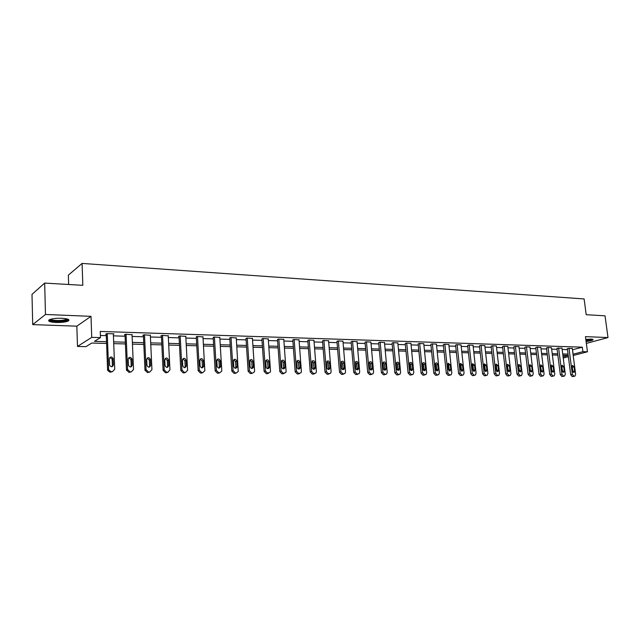<?xml version="1.0" encoding="UTF-8"?>
<svg xmlns="http://www.w3.org/2000/svg" width="640" height="640" viewBox="0 0 640 640"><rect width="100%" height="100%" fill="white"/><g stroke="black" fill="none" stroke-linecap="round" stroke-linejoin="round"><path stroke-width="0.96" d="M56.016 322.488C61.6 322.592 65.688 322.096 68.28 320.984C70.136 319.6 67.928 318.696 61.656 318.272C56.056 318.152 51.936 318.648 49.304 319.752C47.448 321.176 49.68 322.08 56.016 322.488M586.104 341.552C589.76 341.08 592.088 340.512 593.08 339.84L591.232 339.08L585.824 339.4M106.592 343.448L91.72 343.064L85.976 346.64L77.488 346.44L91.736 337.36L100.472 337.616L94.464 341.36L106.528 341.68M76.84 326.168L91 316.336L45.472 314.472L44.664 283.088L32 294.368L32.704 324.616L76.84 326.168L77.488 346.44M68.632 284.488L68.344 275.16L82.088 263.424L584.112 298.936L586.208 314.712L605.032 315.816L608 337.56L585.456 336.632L587.456 351.792L573.2 355.504M568.4 356.752L563.224 357.984M45.472 314.472L32.704 324.616M586.352 343.4L608 337.56M572.464 349.792L582.32 347.176L100.248 331.448L100.472 337.616M100.4 335.464L106.296 335.648M113.424 335.864L125.088 336.216M132.12 336.432L143.48 336.776M150.424 336.984L161.48 337.32M168.336 337.528L179.112 337.856M185.88 338.056L196.376 338.376M203.064 338.584L213.28 338.888M219.888 339.088L229.848 339.392M236.384 339.592L246.088 339.888M252.544 340.08L262 340.368M268.384 340.56L277.608 340.84M283.912 341.032L292.904 341.304M299.136 341.496L307.912 341.76M314.072 341.952L322.624 342.208M328.72 342.392L337.064 342.648M343.096 342.832L351.24 343.08M357.2 343.256L365.144 343.496M371.04 343.68L378.8 343.912M384.632 344.088L392.2 344.32M397.968 344.496L405.36 344.72M411.072 344.888L418.288 345.112M423.936 345.28L430.984 345.496M436.576 345.664L443.456 345.872M448.992 346.04L455.72 346.248M461.192 346.416L467.76 346.608M473.184 346.776L479.6 346.968M484.968 347.136L491.24 347.32M496.56 347.488L502.68 347.672M507.952 347.832L513.936 348.016M519.152 348.168L525 348.352M530.168 348.504L535.88 348.68M541 348.832L546.592 349M551.656 349.16L557.12 349.32M562.144 349.472L567.488 349.64M572.28 348.376L567.36 348.616M561.968 348.056L556.992 348.296M551.48 347.728L547.728 347.504L546.464 347.968M540.824 347.392L537.008 347.168L535.752 347.632M529.992 347.056L526.112 346.824L524.872 347.296M518.976 346.712L515.04 346.48L513.808 346.952M507.776 346.36L503.768 346.12L502.56 346.6M496.392 346.008L492.312 345.76L491.12 346.24M484.808 345.648L480.664 345.392L479.48 345.88M473.024 345.28L468.808 345.024L467.64 345.512M461.032 344.904L456.744 344.64L455.6 345.136M448.832 344.52L444.472 344.256L443.344 344.752M436.424 344.136L431.976 343.856L430.872 344.368M423.784 343.744L419.264 343.456L418.176 343.968M410.92 343.344L406.312 343.048L405.248 343.568M397.824 342.936L393.136 342.632L392.088 343.16M384.488 342.52L379.712 342.216L378.688 342.744M370.896 342.104L366.032 341.784L365.04 342.32M357.056 341.672L352.104 341.344L351.136 341.88M342.96 341.232L337.912 340.896L336.968 341.44M328.592 340.792L323.44 340.44L322.528 340.992M313.944 340.336L308.696 339.976L307.816 340.536M299.016 339.872L293.664 339.504L292.816 340.064M283.792 339.408L278.336 339.016L277.52 339.592M268.264 338.928L262.704 338.528L261.92 339.104M252.432 338.44L246.76 338.024L246.008 338.608M236.28 337.944L230.488 337.512L229.768 338.104M219.792 337.432L213.88 336.984L213.208 337.592M202.968 336.92L196.936 336.456L196.296 337.064M185.792 336.392L179.632 335.904L178.48 336.512L179.04 336.528M168.256 335.864L161.968 335.352L160.848 335.96L161.416 335.976M150.344 335.32L143.92 334.784L142.832 335.4L143.416 335.416M132.048 334.76L125.488 334.2L124.432 334.824L125.032 334.848M113.352 334.2L113.944 333.84L106.656 333.608L105.632 334.24L106.248 334.256M91 316.336L91.736 337.36M582.32 347.176L582.912 351.664L587.456 351.792M44.664 283.088L82.824 285.32L82.088 263.424M568.224 355.392L562.88 355.256M557.856 355.128L552.384 354.984M547.312 354.856L541.72 354.712M536.6 354.576L530.88 354.432M525.712 354.296L519.856 354.144M514.64 354.008L508.648 353.856M503.376 353.72L497.248 353.56M491.928 353.424L485.656 353.256M480.28 353.12L473.864 352.952M468.432 352.816L461.864 352.64M456.384 352.504L449.656 352.328M444.112 352.184L437.224 352.008M431.632 351.864L424.576 351.68M418.92 351.528L411.704 351.344M405.984 351.2L398.592 351.008M392.816 350.856L385.232 350.664M379.4 350.512L371.632 350.312M365.736 350.152L357.776 349.952M351.816 349.792L343.664 349.584M337.632 349.432L329.272 349.216M323.176 349.056L314.608 348.832M308.44 348.672L299.664 348.448M293.424 348.288L284.416 348.048M278.112 347.888L268.872 347.648M262.488 347.488L253.016 347.24M246.56 347.072L236.84 346.824M230.304 346.648L220.328 346.392M213.712 346.224L203.48 345.96M196.784 345.784L186.28 345.512M179.496 345.336L168.712 345.056M161.848 344.88L150.776 344.592M143.824 344.416L132.448 344.12M125.408 343.936L113.728 343.632M563.08 356.848L568.24 355.496M573.04 354.224L582.912 351.664M113.656 341.872L125.336 342.192M132.376 342.376L143.744 342.688M150.696 342.872L161.768 343.168M168.632 343.352L179.408 343.64M186.192 343.824L196.688 344.104M203.384 344.288L213.616 344.56M220.232 344.744L230.2 345.008M236.736 345.184L246.448 345.448M252.912 345.616L262.376 345.872M268.76 346.048L277.992 346.296M284.304 346.464L293.304 346.704M299.544 346.872L308.32 347.112M314.488 347.272L323.048 347.504M329.152 347.672L337.504 347.896M343.536 348.056L351.68 348.272M357.648 348.432L365.6 348.648M371.496 348.808L379.264 349.016M385.096 349.176L392.672 349.376M398.448 349.528L405.848 349.728M411.56 349.88L418.776 350.08M424.432 350.232L431.488 350.416M437.08 350.568L443.968 350.752M449.504 350.904L456.232 351.088M461.712 351.232L468.28 351.408M473.712 351.552L480.128 351.728M485.504 351.872L491.776 352.04M497.096 352.184L503.224 352.352M508.488 352.488L514.48 352.648M519.696 352.792L525.552 352.952M530.72 353.088L536.44 353.24M541.56 353.376L547.152 353.528M552.224 353.664L557.688 353.816M562.712 353.944L568.056 354.088M572.536 349.792L573.104 354.224M572.272 348.28L575.64 374.392L574.952 376.104L573.896 376.184L572.344 374.352L568.984 348.176M567.344 348.52L570.704 374.744L572.344 374.352M574.632 371.128L574.088 372.488L572.52 371.104L571.96 366.76L572.488 365.408L574.072 366.792L574.632 371.128L572.992 371.528L572.968 372.136M571.976 366.16L572.992 371.528M574.592 376.184L572.256 376.568L570.704 374.744M592.136 339.144L586 340.72M586.016 340.856L592.776 339.272M585.928 340.224L591.152 339.072M67.632 319.112L67.576 319.456C66.056 320.704 62.32 321.296 56.36 321.232C52.144 321.016 49.984 320.432 49.88 319.504M50.64 319.248C51.36 319.928 53.32 320.336 56.52 320.488C60.992 320.584 64.272 320.176 66.352 319.288L66.872 318.896M48.808 320.08C49.84 320.856 52.24 321.328 56 321.504C61.552 321.608 65.616 321.112 68.192 320.008L68.728 319.632M561.952 347.952L565.296 374.272L564.608 375.992L563.52 376.08L561.944 374.24L558.608 347.848M556.984 348.192L560.312 374.632L561.944 374.24M564.28 370.984L563.728 372.36L562.136 370.96L561.584 366.584L562.112 365.224L563.72 366.616L564.28 370.984L562.648 371.384L562.616 372.04M561.608 365.944L562.648 371.384M564.224 376.088L561.888 376.472L560.312 374.632M551.464 347.624L554.784 374.16L554.088 375.888L552.976 375.976L551.376 374.12L548.072 347.52M546.448 347.864L549.752 374.52L551.376 374.12M553.76 370.84L553.208 372.216L551.584 370.816L551.032 366.4L551.568 365.04L553.208 366.44L553.76 370.84L552.136 371.248L552.096 371.928M551.072 365.736L552.136 371.248M553.68 375.984L551.344 376.368L549.752 374.52M540.808 347.288L544.096 374.04L543.4 375.776L542.248 375.872L540.632 374L537.36 347.184M535.744 347.528L539.016 374.4L540.632 374M543.064 370.696L542.52 372.08L540.848 370.664L540.304 366.216L540.84 364.856L542.52 366.256L543.064 370.696L541.448 371.104L541.4 371.824M540.352 365.52L541.448 371.104M541.32 376.28L542.944 375.88L540.632 376.272L539.016 374.4M529.976 346.944L533.232 373.92L532.536 375.664L531.352 375.768L529.712 373.88L526.464 346.84M524.856 347.184L528.104 374.288L529.712 373.88M532.2 370.552L531.648 371.936L529.944 370.52L529.408 366.032L529.944 364.664L531.656 366.072L532.2 370.552L530.584 370.96L530.528 371.704M529.464 365.296L530.584 370.96M532.072 375.776L529.736 376.168L528.104 374.288M518.96 346.6L522.192 373.8L521.488 375.544L520.264 375.664L518.608 373.76L515.392 346.488M513.792 346.84L517.008 374.168L518.608 373.76M521.144 370.4L520.592 371.784L518.856 370.368L518.32 365.848L518.856 364.472L520.608 365.88L521.144 370.4L519.544 370.808L519.472 371.592M518.392 365.08L519.544 370.808M519.376 376.072L520.984 375.664L518.664 376.064L517.008 374.168M507.768 346.248L510.96 373.672L510.256 375.424L509 375.552L507.32 373.632L504.136 346.136M502.544 346.48L505.728 374.04L507.32 373.632M509.904 370.248L509.352 371.64L507.576 370.216L507.048 365.656L507.584 364.272L509.376 365.688L509.904 370.248L508.312 370.664L508.224 371.472M507.128 364.856L508.312 370.664M508.128 375.968L509.728 375.56L507.4 375.96L505.728 374.04M496.376 345.888L499.536 373.544L498.832 375.296L497.536 375.44L495.832 373.504L492.688 345.776M491.104 346.12L494.248 373.92L495.832 373.504M498.472 370.088L497.928 371.48L496.104 370.056L495.584 365.456L496.12 364.08L497.952 365.496L498.472 370.088L496.896 370.512L496.792 371.352M495.68 364.632L496.368 365.928L496.896 370.512M497.248 375.712L495.952 375.848L494.248 373.92M484.792 345.52L487.912 373.416L487.216 375.176L485.872 375.328L484.144 373.376L481.04 345.408M479.464 345.76L482.576 373.792L484.144 373.376M486.848 369.928L486.304 371.328L484.44 369.896L483.92 365.256L484.448 363.88L486.328 365.296L486.848 369.928L485.272 370.352L485.16 371.224M484.032 364.4L484.76 365.736L485.272 370.352M485.632 375.592L484.296 375.744L482.576 373.792M473.008 345.152L476.096 373.28L475.4 375.04L474.008 375.208L472.256 373.24L469.192 345.032M467.632 345.384L470.696 373.664L472.256 373.24M475.016 369.768L474.48 371.168L472.568 369.736L472.056 365.056L472.584 363.672L474.512 365.096L475.016 369.768L473.456 370.2L473.328 371.096M472.176 364.176L472.952 365.536L473.456 370.2M473.816 375.472L472.448 375.632L470.696 373.664M461.016 344.776L464.064 373.152L463.376 374.912L461.936 375.096L460.168 373.104L457.136 344.656M455.584 345.008L458.616 373.536L460.168 373.104M462.984 369.6L462.448 371L460.488 369.568L459.984 364.848L460.504 363.472L462.48 364.888L462.984 369.6L461.432 370.032L461.288 370.96M460.12 363.936L460.928 365.336L461.432 370.032M461.792 375.352L460.384 375.52L458.616 373.536M448.824 344.392L451.824 373.016L451.152 374.768L449.656 374.976L447.856 372.968L444.864 344.264M443.328 344.616L446.32 373.4L447.856 372.968M450.736 369.432L450.208 370.832L448.2 369.4L447.704 364.64L448.208 363.264L450.24 364.68L450.736 369.432L449.2 369.872L449.04 370.824M447.848 363.704L448.704 365.128L449.2 369.872M449.56 375.224L448.112 375.4L446.32 373.4M436.408 344L439.368 372.872L438.704 374.624L437.152 374.856L435.328 372.832L432.384 343.872M430.856 344.224L433.8 373.264L435.328 372.832M438.272 369.264L437.752 370.656C436.736 371.064 436.04 370.592 435.688 369.232L435.2 364.424L435.696 363.056C436.72 362.624 437.416 363.096 437.784 364.472L438.272 369.264L436.744 369.704L436.568 370.688M435.36 363.464L436.256 364.92L436.744 369.704M437.112 375.096L435.624 375.28L433.8 373.264M423.768 343.6L426.68 372.736L426.032 374.48L424.416 374.728L422.568 372.688L419.672 343.472M418.16 343.824L421.056 373.128L422.568 372.688M425.584 369.088L425.072 370.472C424.032 370.92 423.32 370.448 422.952 369.056L422.472 364.208L422.952 362.848C424 362.376 424.72 362.848 425.096 364.256L425.584 369.088L424.072 369.536L423.88 370.544M422.648 363.224L423.584 364.712L424.072 369.536M424.44 374.968L422.904 375.168L421.056 373.128M410.904 343.192L413.768 372.592L413.144 374.32L411.456 374.6L409.584 372.544L406.736 343.064M405.24 343.416L408.088 372.984L409.584 372.544M412.664 368.912L412.168 370.288C411.096 370.776 410.368 370.304 409.984 368.88L409.512 363.984L409.976 362.64C411.056 362.128 411.792 362.592 412.184 364.032L412.664 368.912L411.16 369.368L410.96 370.392M409.704 362.976L410.688 364.496L411.16 369.368M411.536 374.832L409.96 375.04L408.088 372.984M397.808 342.784L400.624 372.44L400.016 374.16L398.264 374.472L396.36 372.392L393.56 342.648M392.08 343L394.872 372.84L396.36 372.392M399.504 368.736L399.032 370.088C397.928 370.624 397.184 370.16 396.776 368.696L396.312 363.76L396.76 362.432C397.872 361.872 398.624 362.328 399.04 363.808L399.504 368.736L398.024 369.192L397.8 370.248M396.528 362.728L397.56 364.272L398.024 369.192M398.4 374.696L396.776 374.92L394.872 372.84M384.472 342.36L387.232 372.296L386.648 373.992L384.816 374.344L382.888 372.248L380.144 342.224M378.672 342.576L381.424 372.696L382.888 372.248M386.104 368.552L385.656 369.888C384.528 370.48 383.752 370.016 383.328 368.512L382.872 363.536L383.304 362.224C384.432 361.608 385.216 362.056 385.648 363.584L386.104 368.552L384.64 369.008L384.4 370.088M383.104 362.472L384.184 364.048L384.64 369.008M385.024 374.552L383.352 374.792L381.424 372.696M370.88 341.936L373.592 372.144L373.04 373.808L371.128 374.208L369.168 372.096L366.472 341.792M365.024 342.144L367.712 372.552L369.168 372.096M372.456 368.368L372.032 369.68C370.872 370.328 370.072 369.872 369.632 368.328L369.184 363.296L369.584 362.016C370.744 361.336 371.552 361.784 372.008 363.344L372.456 368.368L371.008 368.832L370.752 369.936M369.424 362.216L370.56 363.824L371.008 368.832M371.4 374.408L369.672 374.664L367.712 372.552M357.048 341.496L359.696 371.984L359.176 373.624L357.176 374.072L355.184 371.936L352.552 341.36M351.12 341.704L353.752 372.4L355.184 371.936M358.552 368.176L358.152 369.464C356.968 370.168 356.136 369.728 355.672 368.136L355.608 361.808C356.8 361.064 357.632 361.496 358.112 363.112L358.552 368.176L357.12 368.64L356.848 369.768M355.496 361.952L356.68 363.592L357.12 368.64M357.528 374.256L355.736 374.536L353.752 372.4M342.944 341.056L345.536 371.832L345.056 373.416L342.96 373.936L340.936 371.776L338.368 340.912M336.952 341.256L339.528 372.248L340.936 371.776M344.384 367.984L344.016 369.232C342.8 370.016 341.944 369.584 341.448 367.944L341.36 361.6C342.584 360.784 343.448 361.208 343.96 362.872L344.384 367.984L342.968 368.456L342.68 369.608M341.296 361.688L342.544 363.352L342.968 368.456M343.384 374.104L341.544 374.4L339.528 372.248M328.576 340.6L331.104 371.672L330.664 373.2L328.472 373.8L326.416 371.616L323.912 340.456M322.512 340.8L325.024 372.088L326.416 371.616M329.944 367.784L329.608 368.992C328.368 369.856 327.48 369.44 326.952 367.744L326.84 361.4C328.088 360.496 328.976 360.904 329.528 362.624L329.944 367.784L328.544 368.264L328.24 369.432M326.832 361.416L328.128 363.112L328.544 368.264M328.976 373.952L327.072 374.264L325.024 372.088M313.928 340.136L316.392 371.504L316 372.976L313.696 373.656L311.616 371.456L309.176 339.992M307.8 340.336L310.24 371.928L311.616 371.456M315.224 367.584L314.928 368.736C313.664 369.696 312.744 369.296 312.168 367.536L312.04 361.208C313.304 360.208 314.232 360.592 314.816 362.368L315.224 367.584L313.848 368.064L313.52 369.264M312.08 361.144L313.44 362.864L313.848 368.064M314.296 373.784L312.32 374.128L310.24 371.928M299 339.672L301.392 371.336L301.056 372.728L298.64 373.504L296.52 371.288L294.152 339.52M292.8 339.856L295.168 371.768L296.52 371.288M300.216 367.376L299.968 368.464C298.672 369.528 297.72 369.152 297.104 367.336L296.936 361.024C298.224 359.912 299.184 360.272 299.824 362.112L300.216 367.376L298.864 367.864L298.512 369.08M297.04 360.872L298.464 362.616L298.864 367.864M299.328 373.616L297.28 373.984L295.168 371.768M283.776 339.192L286.096 371.168L285.824 372.456L283.28 373.36L281.128 371.112L278.832 339.032M277.504 339.376L279.8 371.6L281.128 371.112M284.912 367.168L284.704 368.176C283.4 369.368 282.408 369.016 281.736 367.12L281.544 360.84C282.848 359.608 283.84 359.944 284.528 361.856L284.912 367.168L283.584 367.664L283.216 368.896M281.704 360.592L283.2 362.36L283.584 367.664M284.064 373.44L281.944 373.84L279.8 371.6M268.248 338.696L270.496 370.992L270.28 372.16L267.616 373.208L265.432 370.936L263.208 338.544M261.904 338.88L264.12 371.432L265.432 370.936M269.304 366.952L269.144 367.864C267.824 369.192 266.8 368.872 266.064 366.912L265.84 360.672C267.152 359.296 268.184 359.608 268.936 361.592L269.304 366.952L268 367.456L267.616 368.704M266.064 360.304L267.624 362.104L268 367.456M268.504 373.264L266.304 373.696L264.12 371.432M252.416 338.2L254.584 370.816L254.424 371.848L252.672 373.064L251.632 373.048L249.416 370.76L247.272 338.04M245.992 338.368L248.136 371.256L249.416 370.76M253.384 366.736L253.264 367.536C251.944 369.016 250.88 368.736 250.08 366.688L249.824 360.512C251.128 358.984 252.2 359.256 253.024 361.32L253.384 366.736L252.096 367.24L251.696 368.512M250.104 360.016L251.744 361.832L252.096 367.24M252.632 373.072L250.352 373.544L248.136 371.256M236.264 337.688L238.24 371.496L236.384 372.904L234.072 373.392L231.816 371.08L233.072 370.576L235.328 372.888L236.384 372.904L235.12 373.4M229.752 337.848L231.816 371.08M231.016 337.528L233.072 370.576M237.136 366.512L237.064 367.184C235.752 368.832 234.656 368.592 233.768 366.464L233.488 360.368C234.776 358.672 235.88 358.896 236.792 361.04L237.136 366.512L235.88 367.024L235.464 368.312M233.816 359.72L235.536 361.568L235.88 367.024M219.776 337.176L221.776 370.456L221.72 371.128L219.76 372.744L218.688 372.728L216.392 370.392L214.424 337M213.192 337.32L215.16 370.904L216.392 370.392M220.56 366.288L220.52 366.808C219.232 368.64 218.104 368.456 217.112 366.24L216.816 360.232C218.08 358.352 219.216 358.528 220.224 360.76L220.56 366.288L219.328 366.8L218.888 368.112M217.2 359.424L219 361.288L219.328 366.8M219.848 372.736L217.456 373.232L215.16 370.904M202.952 336.64L204.84 370.728L202.792 372.576L201.696 372.568L199.36 370.2L197.488 336.472M196.28 336.776L198.16 370.72L199.36 370.2M203.632 366.056L203.624 366.408C202.384 368.44 201.216 368.304 200.12 366.008L199.816 360.104C201.032 358.032 202.2 358.16 203.32 360.472L203.632 366.056L202.432 366.576L201.984 367.896M200.232 359.12L202.12 361.008L202.432 366.576M202.944 372.568L200.496 373.072L198.16 370.72M185.776 336.104L187.592 370.312L185.472 372.408L184.352 372.4L181.976 370.008L180.192 335.928M179.024 336.224L180.808 370.528L181.976 370.008M186.352 365.816L186.36 366C185.184 368.232 183.984 368.152 182.768 365.768L182.464 359.976C183.624 357.712 184.816 357.776 186.056 360.176L186.352 365.816L185.184 366.344L184.72 367.68M182.904 358.808L184.88 360.72L185.184 366.344M185.696 372.4L183.176 372.912L180.808 370.528M168.24 335.544L169.952 369.872L167.784 372.232L166.632 372.224L164.224 369.888L162.536 335.368M161.4 335.656L163.088 370.336L164.224 369.808M168.712 365.576C167.64 368 166.416 367.992 165.048 365.576L164.768 359.808C165.864 357.392 167.08 357.408 168.424 359.864L168.712 365.576L167.568 366.112L167.096 367.456M165.216 358.504L167.288 360.416L167.568 366.112M168.072 372.216L165.496 372.744L163.088 370.336M150.328 334.984L151.936 369.672L149.712 372.064L148.536 372.048L146.08 369.608L144.504 334.8M143.4 335.08L144.984 370.144L146.08 369.608M150.688 365.328C149.696 367.72 148.456 367.784 146.968 365.52L146.68 359.504C147.704 357.112 148.944 357.072 150.4 359.376L150.688 365.328L149.576 365.872L149.088 367.224M147.136 358.184L149.296 359.928L149.576 365.872M149.712 372.064L147.432 372.576L144.984 370.144M132.032 334.408L133.536 369.472L131.248 371.88L130.048 371.872L127.552 369.4L126.088 334.216M125.016 334.48L126.488 369.944L127.552 369.4M132.272 365.08C131.36 367.432 130.104 367.552 128.512 365.456L128.2 359.184C129.152 356.832 130.408 356.728 131.976 358.88L132.272 365.08L131.2 365.624L130.704 366.984M128.664 357.864L130.904 359.44L131.2 365.624M131.248 371.88L128.976 372.4L126.488 369.944M113.344 333.816L114.728 369.264L112.384 371.696L111.16 371.688L108.768 369.984L108.608 369.192L107.264 333.624M106.232 333.872L107.584 369.736L108.608 369.192M113.456 364.824C112.608 367.136 111.344 367.32 109.664 365.376L109.32 358.864C110.2 356.544 111.472 356.384 113.128 358.376L113.456 364.824L112.416 365.376L111.92 366.736M109.792 357.544L112.096 358.952L112.416 365.376M112.384 371.696L110.12 372.224L107.744 370.528L107.584 369.736M572.912 376.576L574.56 376.184M572.256 376.568L573.896 376.184M574.072 366.792L572.432 367.2M562.552 376.48L564.192 376.088M561.888 376.472L563.52 376.08M563.72 366.616L562.096 367.024M552.024 376.376L553.656 375.984M551.344 376.368L552.976 375.976M553.208 366.44L551.584 366.848M540.632 376.272L542.248 375.872M542.52 366.256L540.904 366.672M530.44 376.176L532.056 375.776M529.736 376.168L531.352 375.768M531.656 366.072L530.048 366.488M518.664 376.064L520.264 375.664M520.608 365.88L519.008 366.304M507.4 375.96L509 375.552M509.376 365.688L507.784 366.12M496.688 375.856L498.272 375.448M495.952 375.848L497.536 375.44M497.952 365.496L496.368 365.928M485.048 375.752L486.624 375.336M484.296 375.744L485.872 375.328M486.328 365.296L484.76 365.736M473.208 375.64L474.776 375.216M472.448 375.632L474.008 375.208M474.512 365.096L472.952 365.536M461.168 375.52L462.72 375.104M460.384 375.52L461.936 375.096M462.48 364.888L460.928 365.336M448.904 375.408L450.448 374.984M448.112 375.4L449.656 374.976M450.24 364.68L448.704 365.128M436.432 375.288L437.96 374.864M435.624 375.28L437.152 374.856M437.784 364.472L436.256 364.92M423.728 375.168L425.24 374.736M422.904 375.168L424.416 374.728M425.096 364.256L423.584 364.712M410.8 375.048L412.296 374.608M409.96 375.04L411.456 374.6M412.184 364.032L410.688 364.496M397.632 374.928L399.112 374.48M396.776 374.92L398.264 374.472M399.04 363.808L397.56 364.272M384.216 374.8L385.688 374.352M383.352 374.792L384.816 374.344M385.648 363.584L384.184 364.048M370.56 374.672L372.008 374.216M369.672 374.664L371.128 374.208M372.008 363.344L370.56 363.824M356.64 374.544L358.08 374.088M355.736 374.536L357.176 374.072M358.112 363.112L356.68 363.592M342.456 374.408L343.88 373.944M341.544 374.4L342.96 373.936M343.96 362.872L342.544 363.352M328.008 374.272L329.408 373.808M327.072 374.264L328.472 373.8M329.528 362.624L328.128 363.112M313.272 374.136L314.656 373.664M312.32 374.128L313.696 373.656M314.816 362.368L313.44 362.864M298.256 373.992L299.616 373.52M297.28 373.984L298.64 373.504M299.824 362.112L298.464 362.616M282.936 373.848L284.272 373.368M281.944 373.84L283.28 373.36M284.528 361.856L283.2 362.36M267.32 373.704L268.632 373.216M266.304 373.696L267.616 373.208M268.936 361.592L267.624 362.104M251.384 373.552L252.672 373.064M250.352 373.544L251.632 373.048M253.024 361.32L251.744 361.832M234.072 373.392L235.328 372.888M236.792 361.04L235.536 361.568M218.528 373.24L219.76 372.744M217.456 373.232L218.688 372.728M220.224 360.76L219 361.288M201.592 373.08L202.792 372.576M200.496 373.072L201.696 372.568M203.32 360.472L202.12 361.008M184.296 372.92L185.472 372.408M183.176 372.912L184.352 372.4M186.056 360.176L184.88 360.72M166.64 372.752L167.784 372.232M165.496 372.744L166.632 372.224M167.288 360.416L168.424 359.864L167.288 360.424M147.432 372.576L148.536 372.048M150.424 359.568L149.312 360.12M128.976 372.4L130.048 371.872M132.024 359.256L130.952 359.816M110.12 372.224L111.16 371.688M113.224 358.928L112.192 359.504M67 318.92L67.576 319.456M66.336 318.776L66.352 319.288M520.592 371.784L520.192 371.888M509.352 371.64L508.928 371.752M497.928 371.48L497.464 371.608M486.304 371.328L485.808 371.456M474.48 371.168L473.944 371.312M462.448 371L461.872 371.16M450.208 370.832L449.592 371M437.752 370.656L437.08 370.848M425.072 370.472L424.352 370.688M412.168 370.288L411.384 370.52M399.032 370.088L398.176 370.352M385.656 369.888L384.72 370.184M372.032 369.68L371.016 370.008M358.152 369.464L357.04 369.824M344.016 369.232L342.8 369.64M329.608 368.992L328.272 369.448M314.928 368.736L313.552 369.216M299.968 368.464L298.608 368.952M284.704 368.176L283.376 368.664M269.144 367.864L267.832 368.36M253.264 367.536L251.984 368.04M237.064 367.184L235.8 367.688M220.52 366.808L219.288 367.32M203.624 366.408L202.416 366.936M186.36 366L185.184 366.528M163.088 370.416L164.224 369.888M145.016 370.456L146.12 369.928M150.4 359.376L149.296 359.928M126.568 370.496L127.64 369.96M131.976 358.88L130.904 359.44M107.744 370.528L108.768 369.984M113.128 358.376L112.096 358.952"/></g></svg>
